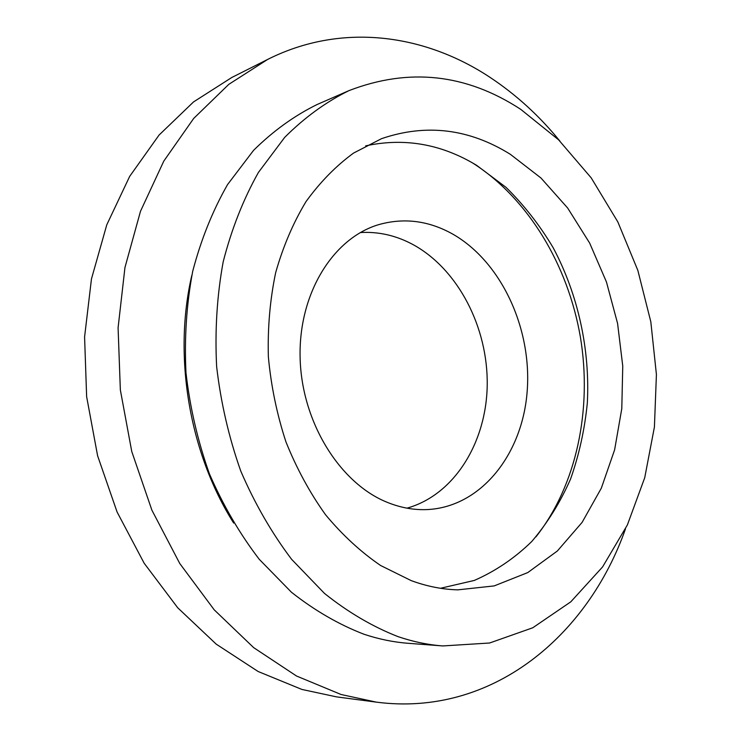 <?xml version="1.0" encoding="UTF-8"?>
<svg xmlns="http://www.w3.org/2000/svg" width="741" height="741" viewBox="0 0 741 741"><rect width="100%" height="100%" fill="white"/><g stroke="black" fill="none" stroke-linecap="round" stroke-linejoin="round"><path stroke-width="1.11" d="M365.665 145.866C404.456 137.52 441.441 144.004 476.62 165.326L505.992 187.334C523.961 204.998 539.689 225.125 553.175 247.726C578.054 294.455 590.068 349.28 587.344 402.789C584.723 429.345 579.138 454.752 570.57 479.019C560.353 502.278 547.414 523.109 531.751 541.514C514.671 558.168 495.507 571.154 474.259 580.453L440.478 588.28M510.327 154.295L540.967 177.997L567.652 208.017L589.669 243.104L606.453 281.997L617.577 323.419L622.755 366.073L621.792 408.643L614.622 449.806L601.322 488.189L582.102 522.377L557.38 550.971L527.777 572.58L494.201 585.909L457.836 589.855C442.358 589.438 426.816 586.353 411.209 580.62L380.587 565.485C360.774 551.952 342.435 535.039 325.549 514.754C309.821 492.774 296.613 468.451 285.915 441.803C276.902 414.228 271.049 385.894 268.362 356.801C267.575 327.772 270.011 299.707 275.671 272.614C283.071 246.549 293.167 222.902 305.959 201.682C320.056 182.166 335.932 165.956 353.587 153.054L381.541 138.669C426.131 123.432 469.062 128.647 510.327 154.295M472.693 163.011C528.314 198.523 568.014 265.121 580.398 337.081C592.365 409.115 576.776 485.068 535.919 536.892M360.376 232.544C378.753 231.479 396.407 235.555 413.348 244.762C458.355 269.539 488.087 327.744 487.217 385.163C486.402 442.525 454.353 494.914 406.985 508.159M452.519 233.971C501.37 261.675 532.121 328.652 527.166 391.452C522.442 454.233 481.122 507.076 427.085 509.586C413.913 510.132 400.742 507.752 387.562 502.463C339.915 483.567 301.541 422.092 300.114 357.708C298.456 293.288 333.339 237.88 378.883 224.588C404.077 217.539 428.622 220.661 452.519 233.971M625.497 528.861C587.826 635.991 491.829 717.232 376.345 702.135L341.101 694.512L296.502 676.005L253.663 647.634L214.214 609.834L179.776 563.521L151.877 510.123L131.759 451.519L120.348 389.942L118.088 327.791L124.96 267.482L140.494 211.278L163.798 161.103L193.679 118.449L228.784 84.363L267.658 59.428C341.703 22.174 424.815 34.058 490.357 77.573C516.32 94.839 539.513 116.022 559.937 141.142M376.345 702.135L336.525 696.873L301.883 689.436L258.137 671.513L216.224 644.151L177.72 607.777L144.18 563.262L117.078 511.994L97.599 455.752L86.632 396.639L84.585 336.951L91.458 278.959L106.778 224.819L129.684 176.367L159.056 135.066L193.549 101.915L231.776 77.499L267.658 59.428M233.665 523.053C189.344 453.02 172.968 356.18 191.799 275.476M398.176 636.686C372.686 626.738 348.122 612.307 324.465 593.402L291.639 559.353C271.697 532.955 254.737 503.528 240.769 471.072C228.849 437.357 220.799 402.52 216.631 366.563C214.807 330.588 216.993 295.668 223.189 261.795C231.562 229.136 243.298 199.348 258.405 172.458L284.701 137.363C304.514 117.56 325.92 101.98 348.918 90.643C408.967 67.505 466.256 73.748 520.775 109.372L558.594 139.827L591.207 177.868L617.837 221.929L637.853 270.419L650.82 321.789L656.415 374.511L654.414 427.02L644.726 477.723L627.377 524.943L602.59 566.921L570.802 601.822L532.751 627.784L489.569 643.012L442.822 645.939C428.011 644.818 413.126 641.734 398.176 636.686M442.822 645.939L408.134 643.29C393.48 642.178 378.781 639.168 364.035 634.259C338.906 624.58 314.712 610.584 291.463 592.254L259.23 559.279C239.676 533.733 223.078 505.269 209.434 473.879C197.81 441.265 189.983 407.578 185.982 372.788C184.287 337.979 186.519 304.162 192.697 271.336C201.006 239.658 212.63 210.731 227.561 184.574L253.552 150.367C273.133 131.009 294.288 115.744 317.028 104.555L348.918 90.643"/></g></svg>
